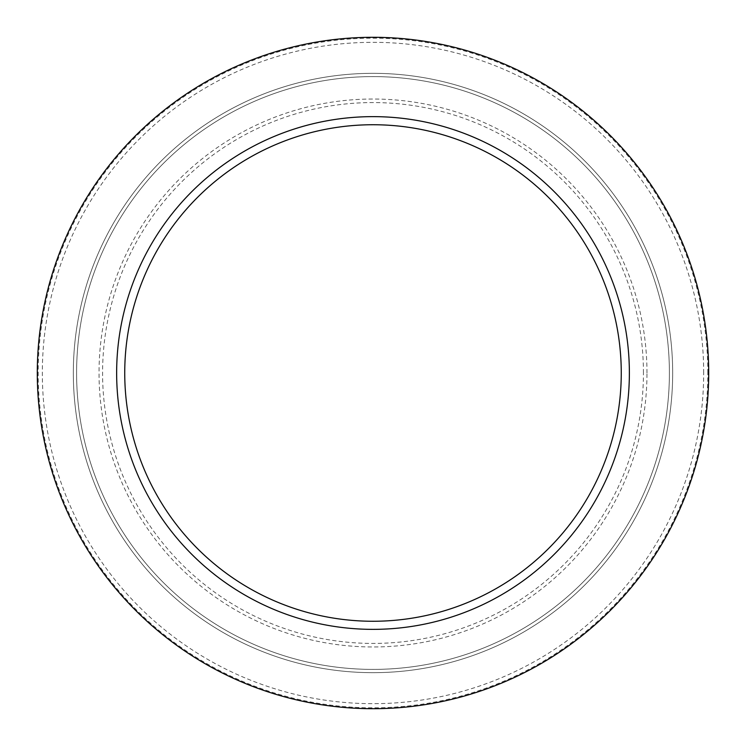 <?xml version="1.0" encoding="UTF-8"?>
<svg xmlns="http://www.w3.org/2000/svg" width="746" height="746" viewBox="0 0 746 746"><rect width="100%" height="100%" fill="white"/><g stroke="black" fill="none" stroke-linecap="round" stroke-linejoin="round"><path stroke-width="0.56" stroke-dasharray="3.73 2.8" d="M707.823 373A334.823 334.823 0 0 0 205.588 83.039A334.823 334.823 0 0 0 205.588 662.961A334.823 334.823 0 0 0 707.823 373M703.674 373A330.674 330.674 0 0 0 207.668 86.629A330.674 330.674 0 0 0 207.668 659.371A330.674 330.674 0 0 0 703.674 373M669.395 373A296.395 296.395 0 0 0 224.798 116.311A296.395 296.395 0 0 0 224.798 629.689A296.395 296.395 0 0 0 669.395 373A296.395 296.395 0 0 0 224.798 116.311A296.395 296.395 0 0 0 224.798 629.689A296.395 296.395 0 0 0 669.395 373A296.395 296.395 0 0 0 224.798 116.311A296.395 296.395 0 0 0 224.798 629.689A296.395 296.395 0 0 0 669.395 373M643.434 373A270.434 270.434 0 0 0 237.787 138.803A270.434 270.434 0 0 0 237.787 607.197A270.434 270.434 0 0 0 643.434 373M646.978 373A273.978 273.978 0 0 0 236.016 135.735A273.978 273.978 0 0 0 236.016 610.265A273.978 273.978 0 0 0 646.978 373M672.678 373A299.678 299.678 0 0 0 223.166 113.476A299.678 299.678 0 0 0 223.166 632.524A299.678 299.678 0 0 0 672.678 373A299.678 299.678 0 0 0 223.166 113.476A299.678 299.678 0 0 0 223.166 632.524A299.678 299.678 0 0 0 672.678 373"/><path stroke-width="1.12" d="M708.7 373A335.7 335.7 0 0 0 205.15 82.274A335.7 335.7 0 0 0 205.15 663.726A335.7 335.7 0 0 0 708.7 373M629.372 373A256.372 256.372 0 0 0 244.819 150.981A256.372 256.372 0 0 0 244.819 595.019A256.372 256.372 0 0 0 629.372 373M621.259 373A248.259 248.259 0 0 0 248.866 158.003A248.259 248.259 0 0 0 248.866 587.997A248.259 248.259 0 0 0 621.259 373"/></g></svg>
